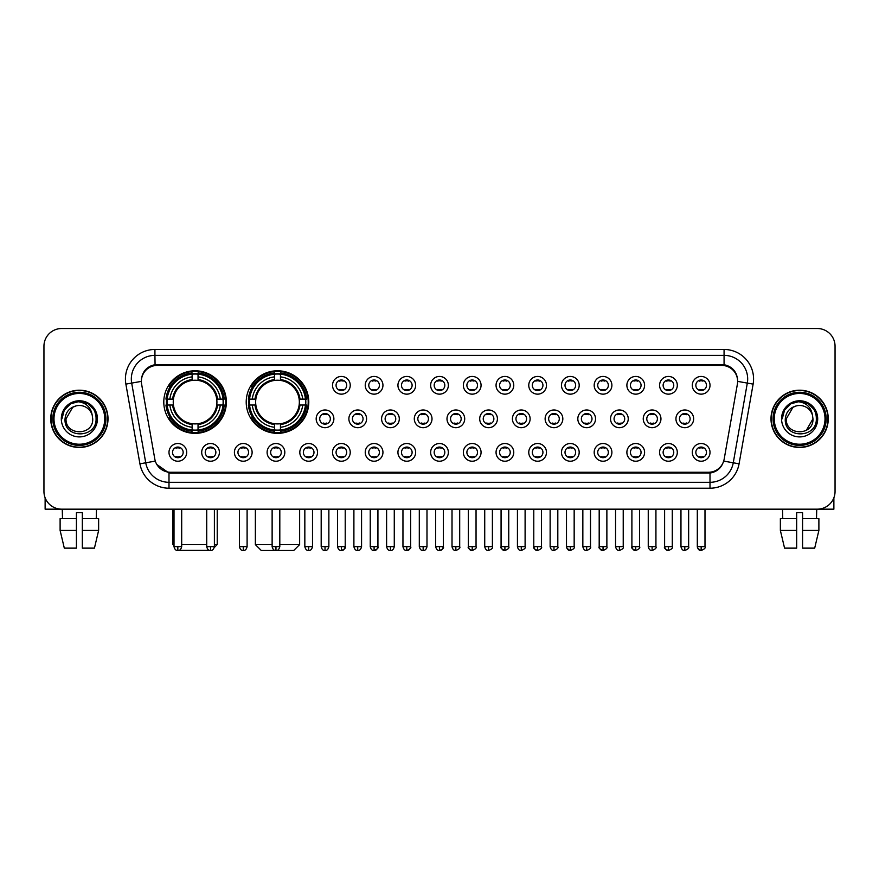 <?xml version="1.0" encoding="UTF-8"?>
<svg xmlns="http://www.w3.org/2000/svg" width="879" height="879" viewBox="0 0 879 879"><rect width="100%" height="100%" fill="white"/><g stroke="black" fill="none" stroke-linecap="round" stroke-linejoin="round"><path stroke-width="1.32" d="M246.208 402.066A31.292 31.292 0 0 0 277.5 433.358A31.292 31.292 0 0 0 308.793 402.066A31.292 31.292 0 0 0 277.5 370.784A31.292 31.292 0 0 0 246.208 402.066M163.791 402.066A31.292 31.292 0 0 0 195.083 433.358A31.292 31.292 0 0 0 226.375 402.066A31.292 31.292 0 0 0 195.083 370.784A31.292 31.292 0 0 0 163.791 402.066M219.409 452.366A8.856 8.856 0 0 1 210.553 461.222A8.856 8.856 0 0 1 201.698 452.366A8.856 8.856 0 0 1 210.553 443.51A8.856 8.856 0 0 1 219.409 452.366M205.236 452.366A5.318 5.318 0 0 0 210.553 457.684A5.318 5.318 0 0 0 215.871 452.366A5.318 5.318 0 0 0 210.553 447.059A5.318 5.318 0 0 0 205.236 452.366M252.119 452.366A8.856 8.856 0 0 1 243.263 461.222A8.856 8.856 0 0 1 234.407 452.366A8.856 8.856 0 0 1 243.263 443.51A8.856 8.856 0 0 1 252.119 452.366M237.945 452.366A5.318 5.318 0 0 0 243.263 457.684A5.318 5.318 0 0 0 248.57 452.366A5.318 5.318 0 0 0 243.263 447.059A5.318 5.318 0 0 0 237.945 452.366M284.818 452.366A8.856 8.856 0 0 1 275.962 461.222A8.856 8.856 0 0 1 267.106 452.366A8.856 8.856 0 0 1 275.962 443.51A8.856 8.856 0 0 1 284.818 452.366M270.655 452.366A5.318 5.318 0 0 0 275.962 457.684A5.318 5.318 0 0 0 281.28 452.366A5.318 5.318 0 0 0 275.962 447.059A5.318 5.318 0 0 0 270.655 452.366M317.528 452.366A8.856 8.856 0 0 1 308.672 461.222A8.856 8.856 0 0 1 299.816 452.366A8.856 8.856 0 0 1 308.672 443.51A8.856 8.856 0 0 1 317.528 452.366M303.365 452.366A5.318 5.318 0 0 0 308.672 457.684A5.318 5.318 0 0 0 313.99 452.366A5.318 5.318 0 0 0 308.672 447.059A5.318 5.318 0 0 0 303.365 452.366M350.238 452.366A8.856 8.856 0 0 1 341.382 461.222A8.856 8.856 0 0 1 332.526 452.366A8.856 8.856 0 0 1 341.382 443.51A8.856 8.856 0 0 1 350.238 452.366M336.064 452.366A5.318 5.318 0 0 0 341.382 457.684A5.318 5.318 0 0 0 346.689 452.366A5.318 5.318 0 0 0 341.382 447.059A5.318 5.318 0 0 0 336.064 452.366M382.947 452.366A8.856 8.856 0 0 1 374.091 461.222A8.856 8.856 0 0 1 365.235 452.366A8.856 8.856 0 0 1 374.091 443.51A8.856 8.856 0 0 1 382.947 452.366M368.773 452.366A5.318 5.318 0 0 0 374.091 457.684A5.318 5.318 0 0 0 379.398 452.366A5.318 5.318 0 0 0 374.091 447.059A5.318 5.318 0 0 0 368.773 452.366M415.646 452.366A8.856 8.856 0 0 1 406.79 461.222A8.856 8.856 0 0 1 397.934 452.366A8.856 8.856 0 0 1 406.79 443.51A8.856 8.856 0 0 1 415.646 452.366M401.483 452.366A5.318 5.318 0 0 0 406.79 457.684A5.318 5.318 0 0 0 412.108 452.366A5.318 5.318 0 0 0 406.79 447.059A5.318 5.318 0 0 0 401.483 452.366M448.356 452.366A8.856 8.856 0 0 1 439.5 461.222A8.856 8.856 0 0 1 430.644 452.366A8.856 8.856 0 0 1 439.5 443.51A8.856 8.856 0 0 1 448.356 452.366M434.182 452.366A5.318 5.318 0 0 0 439.5 457.684A5.318 5.318 0 0 0 444.818 452.366A5.318 5.318 0 0 0 439.5 447.059A5.318 5.318 0 0 0 434.182 452.366M481.066 452.366A8.856 8.856 0 0 1 472.21 461.222A8.856 8.856 0 0 1 463.354 452.366A8.856 8.856 0 0 1 472.21 443.51A8.856 8.856 0 0 1 481.066 452.366M466.892 452.366A5.318 5.318 0 0 0 472.21 457.684A5.318 5.318 0 0 0 477.517 452.366A5.318 5.318 0 0 0 472.21 447.059A5.318 5.318 0 0 0 466.892 452.366M513.765 452.366A8.856 8.856 0 0 1 504.909 461.222A8.856 8.856 0 0 1 496.053 452.366A8.856 8.856 0 0 1 504.909 443.51A8.856 8.856 0 0 1 513.765 452.366M499.602 452.366A5.318 5.318 0 0 0 504.909 457.684A5.318 5.318 0 0 0 510.227 452.366A5.318 5.318 0 0 0 504.909 447.059A5.318 5.318 0 0 0 499.602 452.366M546.474 452.366A8.856 8.856 0 0 1 537.618 461.222A8.856 8.856 0 0 1 528.762 452.366A8.856 8.856 0 0 1 537.618 443.51A8.856 8.856 0 0 1 546.474 452.366M532.311 452.366A5.318 5.318 0 0 0 537.618 457.684A5.318 5.318 0 0 0 542.936 452.366A5.318 5.318 0 0 0 537.618 447.059A5.318 5.318 0 0 0 532.311 452.366M579.184 452.366A8.856 8.856 0 0 1 570.328 461.222A8.856 8.856 0 0 1 561.472 452.366A8.856 8.856 0 0 1 570.328 443.51A8.856 8.856 0 0 1 579.184 452.366M565.01 452.366A5.318 5.318 0 0 0 570.328 457.684A5.318 5.318 0 0 0 575.635 452.366A5.318 5.318 0 0 0 570.328 447.059A5.318 5.318 0 0 0 565.01 452.366M611.894 452.366A8.856 8.856 0 0 1 603.038 461.222A8.856 8.856 0 0 1 594.182 452.366A8.856 8.856 0 0 1 603.038 443.51A8.856 8.856 0 0 1 611.894 452.366M597.72 452.366A5.318 5.318 0 0 0 603.038 457.684A5.318 5.318 0 0 0 608.345 452.366A5.318 5.318 0 0 0 603.038 447.059A5.318 5.318 0 0 0 597.72 452.366M644.593 452.366A8.856 8.856 0 0 1 635.737 461.222A8.856 8.856 0 0 1 626.881 452.366A8.856 8.856 0 0 1 635.737 443.51A8.856 8.856 0 0 1 644.593 452.366M630.43 452.366A5.318 5.318 0 0 0 635.737 457.684A5.318 5.318 0 0 0 641.055 452.366A5.318 5.318 0 0 0 635.737 447.059A5.318 5.318 0 0 0 630.43 452.366M677.302 452.366A8.856 8.856 0 0 1 668.447 461.222A8.856 8.856 0 0 1 659.591 452.366A8.856 8.856 0 0 1 668.447 443.51A8.856 8.856 0 0 1 677.302 452.366M663.129 452.366A5.318 5.318 0 0 0 668.447 457.684A5.318 5.318 0 0 0 673.764 452.366A5.318 5.318 0 0 0 668.447 447.059A5.318 5.318 0 0 0 663.129 452.366M710.012 452.366A8.856 8.856 0 0 1 701.156 461.222A8.856 8.856 0 0 1 692.3 452.366A8.856 8.856 0 0 1 701.156 443.51A8.856 8.856 0 0 1 710.012 452.366M695.838 452.366A5.318 5.318 0 0 0 701.156 457.684A5.318 5.318 0 0 0 706.463 452.366A5.318 5.318 0 0 0 701.156 447.059A5.318 5.318 0 0 0 695.838 452.366M186.7 452.366A8.856 8.856 0 0 1 177.844 461.222A8.856 8.856 0 0 1 168.988 452.366A8.856 8.856 0 0 1 177.844 443.51A8.856 8.856 0 0 1 186.7 452.366M172.537 452.366A5.318 5.318 0 0 0 177.844 457.684A5.318 5.318 0 0 0 183.162 452.366A5.318 5.318 0 0 0 177.844 447.059A5.318 5.318 0 0 0 172.537 452.366M333.877 418.833A8.856 8.856 0 0 1 325.021 427.688A8.856 8.856 0 0 1 316.176 418.833A8.856 8.856 0 0 1 325.021 409.977A8.856 8.856 0 0 1 333.877 418.833M319.714 418.833A5.318 5.318 0 0 0 325.021 424.15A5.318 5.318 0 0 0 330.339 418.833A5.318 5.318 0 0 0 325.021 413.526A5.318 5.318 0 0 0 319.714 418.833M366.587 418.833A8.856 8.856 0 0 1 357.731 427.688A8.856 8.856 0 0 1 348.875 418.833A8.856 8.856 0 0 1 357.731 409.977A8.856 8.856 0 0 1 366.587 418.833M352.424 418.833A5.318 5.318 0 0 0 357.731 424.15A5.318 5.318 0 0 0 363.049 418.833A5.318 5.318 0 0 0 357.731 413.526A5.318 5.318 0 0 0 352.424 418.833M399.297 418.833A8.856 8.856 0 0 1 390.441 427.688A8.856 8.856 0 0 1 381.585 418.833A8.856 8.856 0 0 1 390.441 409.977A8.856 8.856 0 0 1 399.297 418.833M385.123 418.833A5.318 5.318 0 0 0 390.441 424.15A5.318 5.318 0 0 0 395.759 418.833A5.318 5.318 0 0 0 390.441 413.526A5.318 5.318 0 0 0 385.123 418.833M432.007 418.833A8.856 8.856 0 0 1 423.151 427.688A8.856 8.856 0 0 1 414.295 418.833A8.856 8.856 0 0 1 423.151 409.977A8.856 8.856 0 0 1 432.007 418.833M417.833 418.833A5.318 5.318 0 0 0 423.151 424.15A5.318 5.318 0 0 0 428.458 418.833A5.318 5.318 0 0 0 423.151 413.526A5.318 5.318 0 0 0 417.833 418.833M464.705 418.833A8.856 8.856 0 0 1 455.849 427.688A8.856 8.856 0 0 1 446.993 418.833A8.856 8.856 0 0 1 455.849 409.977A8.856 8.856 0 0 1 464.705 418.833M450.542 418.833A5.318 5.318 0 0 0 455.849 424.15A5.318 5.318 0 0 0 461.167 418.833A5.318 5.318 0 0 0 455.849 413.526A5.318 5.318 0 0 0 450.542 418.833M497.415 418.833A8.856 8.856 0 0 1 488.559 427.688A8.856 8.856 0 0 1 479.703 418.833A8.856 8.856 0 0 1 488.559 409.977A8.856 8.856 0 0 1 497.415 418.833M483.241 418.833A5.318 5.318 0 0 0 488.559 424.15A5.318 5.318 0 0 0 493.877 418.833A5.318 5.318 0 0 0 488.559 413.526A5.318 5.318 0 0 0 483.241 418.833M530.125 418.833A8.856 8.856 0 0 1 521.269 427.688A8.856 8.856 0 0 1 512.413 418.833A8.856 8.856 0 0 1 521.269 409.977A8.856 8.856 0 0 1 530.125 418.833M515.951 418.833A5.318 5.318 0 0 0 521.269 424.15A5.318 5.318 0 0 0 526.576 418.833A5.318 5.318 0 0 0 521.269 413.526A5.318 5.318 0 0 0 515.951 418.833M562.824 418.833A8.856 8.856 0 0 1 553.979 427.688A8.856 8.856 0 0 1 545.123 418.833A8.856 8.856 0 0 1 553.979 409.977A8.856 8.856 0 0 1 562.824 418.833M548.661 418.833A5.318 5.318 0 0 0 553.979 424.15A5.318 5.318 0 0 0 559.286 418.833A5.318 5.318 0 0 0 553.979 413.526A5.318 5.318 0 0 0 548.661 418.833M595.533 418.833A8.856 8.856 0 0 1 586.678 427.688A8.856 8.856 0 0 1 577.822 418.833A8.856 8.856 0 0 1 586.678 409.977A8.856 8.856 0 0 1 595.533 418.833M581.371 418.833A5.318 5.318 0 0 0 586.678 424.15A5.318 5.318 0 0 0 591.996 418.833A5.318 5.318 0 0 0 586.678 413.526A5.318 5.318 0 0 0 581.371 418.833M628.243 418.833A8.856 8.856 0 0 1 619.387 427.688A8.856 8.856 0 0 1 610.531 418.833A8.856 8.856 0 0 1 619.387 409.977A8.856 8.856 0 0 1 628.243 418.833M614.069 418.833A5.318 5.318 0 0 0 619.387 424.15A5.318 5.318 0 0 0 624.705 418.833A5.318 5.318 0 0 0 619.387 413.526A5.318 5.318 0 0 0 614.069 418.833M660.953 418.833A8.856 8.856 0 0 1 652.097 427.688A8.856 8.856 0 0 1 643.241 418.833A8.856 8.856 0 0 1 652.097 409.977A8.856 8.856 0 0 1 660.953 418.833M646.779 418.833A5.318 5.318 0 0 0 652.097 424.15A5.318 5.318 0 0 0 657.404 418.833A5.318 5.318 0 0 0 652.097 413.526A5.318 5.318 0 0 0 646.779 418.833M693.652 418.833A8.856 8.856 0 0 1 684.796 427.688A8.856 8.856 0 0 1 675.94 418.833A8.856 8.856 0 0 1 684.796 409.977A8.856 8.856 0 0 1 693.652 418.833M679.489 418.833A5.318 5.318 0 0 0 684.796 424.15A5.318 5.318 0 0 0 690.114 418.833A5.318 5.318 0 0 0 684.796 413.526A5.318 5.318 0 0 0 679.489 418.833M350.238 385.299A8.856 8.856 0 0 1 341.382 394.155A8.856 8.856 0 0 1 332.526 385.299A8.856 8.856 0 0 1 341.382 376.443A8.856 8.856 0 0 1 350.238 385.299M336.064 385.299A5.318 5.318 0 0 0 341.382 390.617A5.318 5.318 0 0 0 346.689 385.299A5.318 5.318 0 0 0 341.382 379.992A5.318 5.318 0 0 0 336.064 385.299M382.947 385.299A8.856 8.856 0 0 1 374.091 394.155A8.856 8.856 0 0 1 365.235 385.299A8.856 8.856 0 0 1 374.091 376.443A8.856 8.856 0 0 1 382.947 385.299M368.773 385.299A5.318 5.318 0 0 0 374.091 390.617A5.318 5.318 0 0 0 379.398 385.299A5.318 5.318 0 0 0 374.091 379.992A5.318 5.318 0 0 0 368.773 385.299M415.646 385.299A8.856 8.856 0 0 1 406.79 394.155A8.856 8.856 0 0 1 397.934 385.299A8.856 8.856 0 0 1 406.79 376.443A8.856 8.856 0 0 1 415.646 385.299M401.483 385.299A5.318 5.318 0 0 0 406.79 390.617A5.318 5.318 0 0 0 412.108 385.299A5.318 5.318 0 0 0 406.79 379.992A5.318 5.318 0 0 0 401.483 385.299M448.356 385.299A8.856 8.856 0 0 1 439.5 394.155A8.856 8.856 0 0 1 430.644 385.299A8.856 8.856 0 0 1 439.5 376.443A8.856 8.856 0 0 1 448.356 385.299M434.182 385.299A5.318 5.318 0 0 0 439.5 390.617A5.318 5.318 0 0 0 444.818 385.299A5.318 5.318 0 0 0 439.5 379.992A5.318 5.318 0 0 0 434.182 385.299M481.066 385.299A8.856 8.856 0 0 1 472.21 394.155A8.856 8.856 0 0 1 463.354 385.299A8.856 8.856 0 0 1 472.21 376.443A8.856 8.856 0 0 1 481.066 385.299M466.892 385.299A5.318 5.318 0 0 0 472.21 390.617A5.318 5.318 0 0 0 477.517 385.299A5.318 5.318 0 0 0 472.21 379.992A5.318 5.318 0 0 0 466.892 385.299M513.765 385.299A8.856 8.856 0 0 1 504.909 394.155A8.856 8.856 0 0 1 496.053 385.299A8.856 8.856 0 0 1 504.909 376.443A8.856 8.856 0 0 1 513.765 385.299M499.602 385.299A5.318 5.318 0 0 0 504.909 390.617A5.318 5.318 0 0 0 510.227 385.299A5.318 5.318 0 0 0 504.909 379.992A5.318 5.318 0 0 0 499.602 385.299M546.474 385.299A8.856 8.856 0 0 1 537.618 394.155A8.856 8.856 0 0 1 528.762 385.299A8.856 8.856 0 0 1 537.618 376.443A8.856 8.856 0 0 1 546.474 385.299M532.311 385.299A5.318 5.318 0 0 0 537.618 390.617A5.318 5.318 0 0 0 542.936 385.299A5.318 5.318 0 0 0 537.618 379.992A5.318 5.318 0 0 0 532.311 385.299M579.184 385.299A8.856 8.856 0 0 1 570.328 394.155A8.856 8.856 0 0 1 561.472 385.299A8.856 8.856 0 0 1 570.328 376.443A8.856 8.856 0 0 1 579.184 385.299M565.01 385.299A5.318 5.318 0 0 0 570.328 390.617A5.318 5.318 0 0 0 575.635 385.299A5.318 5.318 0 0 0 570.328 379.992A5.318 5.318 0 0 0 565.01 385.299M611.894 385.299A8.856 8.856 0 0 1 603.038 394.155A8.856 8.856 0 0 1 594.182 385.299A8.856 8.856 0 0 1 603.038 376.443A8.856 8.856 0 0 1 611.894 385.299M597.72 385.299A5.318 5.318 0 0 0 603.038 390.617A5.318 5.318 0 0 0 608.345 385.299A5.318 5.318 0 0 0 603.038 379.992A5.318 5.318 0 0 0 597.72 385.299M644.593 385.299A8.856 8.856 0 0 1 635.737 394.155A8.856 8.856 0 0 1 626.881 385.299A8.856 8.856 0 0 1 635.737 376.443A8.856 8.856 0 0 1 644.593 385.299M630.43 385.299A5.318 5.318 0 0 0 635.737 390.617A5.318 5.318 0 0 0 641.055 385.299A5.318 5.318 0 0 0 635.737 379.992A5.318 5.318 0 0 0 630.43 385.299M677.302 385.299A8.856 8.856 0 0 1 668.447 394.155A8.856 8.856 0 0 1 659.591 385.299A8.856 8.856 0 0 1 668.447 376.443A8.856 8.856 0 0 1 677.302 385.299M663.129 385.299A5.318 5.318 0 0 0 668.447 390.617A5.318 5.318 0 0 0 673.764 385.299A5.318 5.318 0 0 0 668.447 379.992A5.318 5.318 0 0 0 663.129 385.299M710.012 385.299A8.856 8.856 0 0 1 701.156 394.155A8.856 8.856 0 0 1 692.3 385.299A8.856 8.856 0 0 1 701.156 376.443A8.856 8.856 0 0 1 710.012 385.299M695.838 385.299A5.318 5.318 0 0 0 701.156 390.617A5.318 5.318 0 0 0 706.463 385.299A5.318 5.318 0 0 0 701.156 379.992A5.318 5.318 0 0 0 695.838 385.299M141.607 384.112A15.943 15.943 0 0 1 157.297 365.411L721.703 365.411A15.943 15.943 0 0 1 737.393 384.112L724.175 459.091A15.943 15.943 0 0 1 708.474 472.265L170.526 472.265A15.943 15.943 0 0 1 154.825 459.091L141.607 384.112M166.603 405.021A28.633 28.633 0 0 1 166.603 399.121M249.021 405.021A28.633 28.633 0 0 1 249.021 399.121M50.74 418.833A28.633 28.633 0 0 0 79.374 447.466A28.633 28.633 0 0 0 108.007 418.833A28.633 28.633 0 0 0 79.374 390.199A28.633 28.633 0 0 0 50.74 418.833M770.993 418.833A28.633 28.633 0 0 0 799.626 447.466A28.633 28.633 0 0 0 828.26 418.833A28.633 28.633 0 0 0 799.626 390.199A28.633 28.633 0 0 0 770.993 418.833M141.431 378.992L141.387 381.376L141.431 378.992C142.662 371.136 147.167 366.378 154.935 364.697L724.065 364.697C731.822 366.367 736.327 371.125 737.569 378.992L737.613 381.376M154.935 349.468L724.065 349.468A29.523 29.523 0 0 1 753.127 384.112L739.074 463.815A29.523 29.523 0 0 1 710.001 488.208L168.999 488.208A29.523 29.523 0 0 1 139.926 463.815L125.873 384.112A29.523 29.523 0 0 1 154.935 349.468L154.935 355.369L724.065 355.369A23.612 23.612 0 0 1 747.315 383.09L733.262 462.783A23.612 23.612 0 0 1 710.001 482.307L168.999 482.307A23.612 23.612 0 0 1 145.738 462.783L131.685 383.09A23.612 23.612 0 0 1 154.935 355.369L155.067 364.675M145.683 369.543L149.924 366.334M150.067 366.257L154.188 364.829M710.001 488.208L710.001 473.045C717.022 471.88 721.56 467.892 723.626 461.09C721.571 467.892 717.033 471.869 710.001 473.045L170.834 473.155L168.999 473.045L156.561 464.299M736.042 373.52L737.569 378.992M835.05 346.216A17.712 17.712 0 0 0 817.338 328.515L61.662 328.515A17.712 17.712 0 0 0 43.95 346.216L43.95 491.449A17.712 17.712 0 0 0 61.662 509.161L817.338 509.161A17.712 17.712 0 0 0 835.05 491.449L835.05 346.216L835.05 491.449M723.692 461.101L733.262 462.783L747.315 383.09L753.127 384.112M43.95 346.216L43.95 491.449M817.338 328.515L61.662 328.515M61.662 509.161L817.338 509.161M45.126 497.811L45.126 509.161L113.611 509.161M60.113 518.61L60.113 530.422L64.31 548.133L60.113 530.422L60.113 518.61L76.418 518.61L76.418 512.71L82.329 512.71L82.329 518.61L98.635 518.61L98.635 530.422L94.438 548.133L98.635 530.422L82.329 530.422L82.329 518.61L82.329 548.133L94.438 548.133M96.492 509.161L96.24 518.61M76.418 518.61L76.418 548.133L64.31 548.133M60.113 530.422L76.418 530.422M62.255 509.161L62.508 518.61M104.755 418.833A25.381 25.381 0 0 0 79.374 393.451A25.381 25.381 0 0 0 53.982 418.833A25.381 25.381 0 0 0 79.374 444.225A25.381 25.381 0 0 0 104.755 418.833M105.941 418.833A26.568 26.568 0 0 0 79.374 392.265A26.568 26.568 0 0 0 52.806 418.833A26.568 26.568 0 0 0 79.374 445.4A26.568 26.568 0 0 0 105.941 418.833M107.71 418.833A28.337 28.337 0 0 0 79.374 390.496A28.337 28.337 0 0 0 51.037 418.833A28.337 28.337 0 0 0 79.374 447.18A28.337 28.337 0 0 0 107.71 418.833M92.24 415.295L92.713 418.833C93.537 436.05 65.211 436.05 66.035 418.833L72.704 407.285L76.066 405.911C69.452 407.713 65.782 412.02 65.046 418.833C63.618 439.126 96.679 438.61 96.075 418.833C96.174 413.24 94.097 408.603 89.845 404.933C85.966 402.11 81.659 401 76.923 401.615C85.648 402.296 90.746 406.856 92.24 415.295L92.713 418.833C93.537 436.05 65.211 436.05 66.035 418.833L72.704 407.285L76.066 405.911L72.704 407.285L66.035 418.833L72.704 407.285L76.066 405.911L72.704 407.285L66.035 418.833L72.704 407.285L76.066 405.911L72.704 407.285L66.035 418.833L72.704 407.285L76.066 405.911A13.339 13.339 0 0 1 92.24 415.295L92.713 418.833C93.537 436.05 65.211 436.05 66.035 418.833C65.211 436.05 93.537 436.05 92.713 418.833C93.537 436.05 65.211 436.05 66.035 418.833C65.211 436.05 93.537 436.05 92.713 418.833C93.537 436.05 65.211 436.05 66.035 418.833M61.31 418.833A18.063 18.063 0 0 0 79.374 436.907A18.063 18.063 0 0 0 97.437 418.833A18.063 18.063 0 0 0 79.374 400.769A18.063 18.063 0 0 0 61.31 418.833M76.923 401.615L70.672 403.769L64.299 410.141L61.969 418.833L64.299 410.141L70.672 403.769L79.374 401.439L88.076 403.769L94.438 410.141L96.778 418.833L94.438 410.141L88.076 403.769L79.374 401.439L70.672 403.769L64.299 410.141L61.969 418.833L64.299 410.141L70.672 403.769L79.374 401.439L88.076 403.769L94.438 410.141L96.778 418.833L94.438 410.141L88.076 403.769L79.374 401.439L70.672 403.769L64.299 410.141L61.969 418.833L64.299 410.141L70.672 403.769L79.374 401.439L88.076 403.769L94.438 410.141L96.778 418.833M211.421 550.386L178.745 550.386M181.689 544.584L206.719 544.584M214.388 544.584L217.223 544.584L214.289 547.518M198.039 430.018L198.039 431.204A29.282 29.282 0 0 0 224.222 405.021L223.035 405.021A28.106 28.106 0 0 1 198.039 430.018L198.039 427.282A25.381 25.381 0 0 0 220.299 405.021L216.728 405.021A21.843 21.843 0 0 0 198.039 380.431L198.039 374.124A28.106 28.106 0 0 1 223.035 399.121L224.222 399.121A29.282 29.282 0 0 0 198.039 372.938L198.039 374.124M167.142 405.021L165.955 405.021A29.282 29.282 0 0 0 192.138 431.204L192.138 430.018A28.106 28.106 0 0 1 167.142 405.021L169.867 405.021A25.381 25.381 0 0 0 192.138 427.282L192.138 423.711A21.843 21.843 0 0 0 216.728 405.021L217.596 405.021A22.711 22.711 0 0 1 198.039 424.59L198.039 427.282M192.138 374.124L192.138 372.938A29.282 29.282 0 0 0 165.955 399.121L167.142 399.121A28.106 28.106 0 0 1 192.138 374.124L192.138 376.86A25.381 25.381 0 0 0 169.867 399.121L173.438 399.121A21.843 21.843 0 0 0 192.138 423.711L192.138 424.59A22.711 22.711 0 0 1 172.57 405.021L169.867 405.021M167.197 405.021A28.04 28.04 0 0 1 167.197 399.121M198.039 374.179A28.04 28.04 0 0 0 192.138 374.179M222.969 399.121A28.04 28.04 0 0 1 222.969 405.021M223.035 399.121L220.299 399.121A25.381 25.381 0 0 0 198.039 376.86M220.299 405.021L223.035 405.021M192.138 427.282L192.138 430.018M216.728 399.121L220.299 399.121M216.728 405.021A21.843 21.843 0 0 1 198.039 423.711L198.039 424.59M192.138 423.711A21.843 21.843 0 0 1 173.438 405.021L172.57 405.021M198.039 429.952A28.04 28.04 0 0 1 192.138 429.952M169.867 399.121L167.142 399.121M192.138 380.387L192.138 376.86M198.039 380.431A21.843 21.843 0 0 0 173.438 399.121L172.57 399.121A22.711 22.711 0 0 1 192.138 379.552M198.039 380.387L198.039 379.552A22.711 22.711 0 0 1 217.596 399.121M172.943 509.161L172.943 544.584L174.009 544.584M170.526 386.134L168.845 386.134A30.699 30.699 0 0 1 225.782 402.066A30.699 30.699 0 0 1 168.845 418.008L170.526 418.008M279.808 544.584L299.64 544.584L293.74 550.485L261.272 550.485L255.36 544.584L272.127 544.584M280.456 430.018L280.456 431.204A29.282 29.282 0 0 0 306.639 405.021L305.452 405.021A28.106 28.106 0 0 1 280.456 430.018L280.456 427.282A25.381 25.381 0 0 0 302.717 405.021L299.146 405.021A21.843 21.843 0 0 0 280.456 380.431L280.456 374.124A28.106 28.106 0 0 1 305.452 399.121L306.639 399.121A29.282 29.282 0 0 0 280.456 372.938L280.456 374.124M249.559 405.021L248.372 405.021A29.282 29.282 0 0 0 274.545 431.204L274.545 430.018A28.106 28.106 0 0 1 249.559 405.021L252.284 405.021A25.381 25.381 0 0 0 274.545 427.282L274.545 423.711A21.843 21.843 0 0 0 299.146 405.021L300.014 405.021A22.711 22.711 0 0 1 280.456 424.59L280.456 427.282M274.545 374.124L274.545 372.938A29.282 29.282 0 0 0 248.372 399.121L249.559 399.121A28.106 28.106 0 0 1 274.545 374.124L274.545 376.86A25.381 25.381 0 0 0 252.284 399.121L255.855 399.121A21.843 21.843 0 0 0 274.545 423.711L274.545 424.59A22.711 22.711 0 0 1 254.987 405.021L252.284 405.021M249.614 405.021A28.04 28.04 0 0 1 249.614 399.121M280.456 374.179A28.04 28.04 0 0 0 274.545 374.179M305.387 399.121A28.04 28.04 0 0 1 305.387 405.021M305.452 399.121L302.717 399.121A25.381 25.381 0 0 0 280.456 376.86M302.717 405.021L305.452 405.021M274.545 427.282L274.545 430.018M299.146 399.121L302.717 399.121M299.146 405.021A21.843 21.843 0 0 1 280.456 423.711L280.456 424.59M274.545 423.711A21.843 21.843 0 0 1 255.855 405.021L254.987 405.021M280.456 429.952A28.04 28.04 0 0 1 274.545 429.952M252.284 399.121L249.559 399.121M274.545 380.387L274.545 376.86M280.456 380.431A21.843 21.843 0 0 0 255.855 399.121L254.987 399.121A22.711 22.711 0 0 1 274.545 379.552M280.456 380.387L280.456 379.552A22.711 22.711 0 0 1 300.014 399.121M252.943 386.134L251.262 386.134A30.699 30.699 0 0 1 308.199 402.066A30.699 30.699 0 0 1 251.262 418.008L252.943 418.008M339.613 390.309L339.613 389.474A4.527 4.527 0 0 0 343.151 389.474L343.151 390.309M343.151 380.299L343.151 381.134A4.527 4.527 0 0 0 339.613 381.134L339.613 380.299M372.311 390.309L372.311 389.474A4.527 4.527 0 0 0 375.86 389.474L375.86 390.309M375.86 380.299L375.86 381.134A4.527 4.527 0 0 0 372.311 381.134L372.311 380.299M405.021 390.309L405.021 389.474A4.527 4.527 0 0 0 408.559 389.474L408.559 390.309M408.559 380.299L408.559 381.134A4.527 4.527 0 0 0 405.021 381.134L405.021 380.299M437.731 390.309L437.731 389.474A4.527 4.527 0 0 0 441.269 389.474L441.269 390.309M441.269 380.299L441.269 381.134A4.527 4.527 0 0 0 437.731 381.134L437.731 380.299M470.441 390.309L470.441 389.474A4.527 4.527 0 0 0 473.979 389.474L473.979 390.309M473.979 380.299L473.979 381.134A4.527 4.527 0 0 0 470.441 381.134L470.441 380.299M503.14 390.309L503.14 389.474A4.527 4.527 0 0 0 506.689 389.474L506.689 390.309M506.689 380.299L506.689 381.134A4.527 4.527 0 0 0 503.14 381.134L503.14 380.299M535.849 390.309L535.849 389.474A4.527 4.527 0 0 0 539.387 389.474L539.387 390.309M539.387 380.299L539.387 381.134A4.527 4.527 0 0 0 535.849 381.134L535.849 380.299M568.559 390.309L568.559 389.474A4.527 4.527 0 0 0 572.097 389.474L572.097 390.309M572.097 380.299L572.097 381.134A4.527 4.527 0 0 0 568.559 381.134L568.559 380.299M601.258 390.309L601.258 389.474A4.527 4.527 0 0 0 604.807 389.474L604.807 390.309M604.807 380.299L604.807 381.134A4.527 4.527 0 0 0 601.258 381.134L601.258 380.299M633.968 390.309L633.968 389.474A4.527 4.527 0 0 0 637.506 389.474L637.506 390.309M637.506 380.299L637.506 381.134A4.527 4.527 0 0 0 633.968 381.134L633.968 380.299M666.678 390.309L666.678 389.474A4.527 4.527 0 0 0 670.216 389.474L670.216 390.309M670.216 380.299L670.216 381.134A4.527 4.527 0 0 0 666.678 381.134L666.678 380.299M699.387 390.309L699.387 389.474A4.527 4.527 0 0 0 702.925 389.474L702.925 390.309M702.925 380.299L702.925 381.134A4.527 4.527 0 0 0 699.387 381.134L699.387 380.299M323.252 423.843L323.252 423.008A4.527 4.527 0 0 0 326.801 423.008L326.801 423.843M326.801 413.822L326.801 414.668A4.527 4.527 0 0 0 323.252 414.668L323.252 413.822M355.962 423.843L355.962 423.008A4.527 4.527 0 0 0 359.5 423.008L359.5 423.843M359.5 413.822L359.5 414.668A4.527 4.527 0 0 0 355.962 414.668L355.962 413.822M388.672 423.843L388.672 423.008A4.527 4.527 0 0 0 392.21 423.008L392.21 423.843M392.21 413.822L392.21 414.668A4.527 4.527 0 0 0 388.672 414.668L388.672 413.822M421.371 423.843L421.371 423.008A4.527 4.527 0 0 0 424.92 423.008L424.92 423.843M424.92 413.822L424.92 414.668A4.527 4.527 0 0 0 421.371 414.668L421.371 413.822M454.08 423.843L454.08 423.008A4.527 4.527 0 0 0 457.629 423.008L457.629 423.843M457.629 413.822L457.629 414.668A4.527 4.527 0 0 0 454.08 414.668L454.08 413.822M486.79 423.843L486.79 423.008A4.527 4.527 0 0 0 490.328 423.008L490.328 423.843M490.328 413.822L490.328 414.668A4.527 4.527 0 0 0 486.79 414.668L486.79 413.822M519.5 423.843L519.5 423.008A4.527 4.527 0 0 0 523.038 423.008L523.038 423.843M523.038 413.822L523.038 414.668A4.527 4.527 0 0 0 519.5 414.668L519.5 413.822M552.199 423.843L552.199 423.008A4.527 4.527 0 0 0 555.748 423.008L555.748 423.843M555.748 413.822L555.748 414.668A4.527 4.527 0 0 0 552.199 414.668L552.199 413.822M584.909 423.843L584.909 423.008A4.527 4.527 0 0 0 588.447 423.008L588.447 423.843M588.447 413.822L588.447 414.668A4.527 4.527 0 0 0 584.909 414.668L584.909 413.822M617.618 423.843L617.618 423.008A4.527 4.527 0 0 0 621.156 423.008L621.156 423.843M621.156 413.822L621.156 414.668A4.527 4.527 0 0 0 617.618 414.668L617.618 413.822M650.317 423.843L650.317 423.008A4.527 4.527 0 0 0 653.866 423.008L653.866 423.843M653.866 413.822L653.866 414.668A4.527 4.527 0 0 0 650.317 414.668L650.317 413.822M683.027 423.843L683.027 423.008A4.527 4.527 0 0 0 686.576 423.008L686.576 423.843M686.576 413.822L686.576 414.668A4.527 4.527 0 0 0 683.027 414.668L683.027 413.822M176.075 457.377L176.075 456.542A4.527 4.527 0 0 0 179.613 456.542L179.613 457.377M179.613 447.356L179.613 448.202A4.527 4.527 0 0 0 176.075 448.202L176.075 447.356M833.874 497.811L833.874 509.161L765.389 509.161M780.365 518.61L780.365 530.422L784.562 548.133L780.365 530.422L780.365 518.61L796.671 518.61L796.671 512.71L802.582 512.71L802.582 518.61L818.887 518.61L818.887 530.422L814.69 548.133L818.887 530.422L802.582 530.422L802.582 518.61M816.745 509.161L816.492 518.61M796.671 518.61L796.671 548.133L784.562 548.133M780.365 530.422L796.671 530.422M814.69 548.133L802.582 548.133L802.582 530.422M782.508 509.161L782.76 518.61M825.018 418.833A25.381 25.381 0 0 0 799.626 393.451A25.381 25.381 0 0 0 774.245 418.833A25.381 25.381 0 0 0 799.626 444.225A25.381 25.381 0 0 0 825.018 418.833M826.194 418.833A26.568 26.568 0 0 0 799.626 392.265A26.568 26.568 0 0 0 773.059 418.833A26.568 26.568 0 0 0 799.626 445.4A26.568 26.568 0 0 0 826.194 418.833M827.963 418.833A28.337 28.337 0 0 0 799.626 390.496A28.337 28.337 0 0 0 771.29 418.833A28.337 28.337 0 0 0 799.626 447.18A28.337 28.337 0 0 0 827.963 418.833M792.957 407.285L786.287 418.833L792.957 407.285L796.319 405.911L792.957 407.285L786.287 418.833C785.463 436.05 813.789 436.05 812.965 418.833C813.789 436.05 785.463 436.05 786.287 418.833C785.463 436.05 813.789 436.05 812.965 418.833C813.789 436.05 785.463 436.05 786.287 418.833L792.957 407.285L796.319 405.911A13.339 13.339 0 0 1 812.493 415.295L812.965 418.833C813.789 436.05 785.463 436.05 786.287 418.833L792.957 407.285L796.319 405.911C789.705 407.713 786.035 412.02 785.299 418.833C783.87 439.126 816.932 438.61 816.327 418.833C816.426 413.24 814.35 408.603 810.097 404.933C806.219 402.11 801.912 401 797.176 401.615C805.9 402.296 811.009 406.856 812.493 415.295L812.965 418.833L806.296 430.391M786.287 418.833L792.957 407.285L796.319 405.911L792.957 407.285L786.287 418.833L792.957 407.285L796.319 405.911M781.563 418.833A18.063 18.063 0 0 0 799.626 436.907A18.063 18.063 0 0 0 817.69 418.833A18.063 18.063 0 0 0 799.626 400.769A18.063 18.063 0 0 0 781.563 418.833M782.222 418.833L784.562 410.141L790.924 403.769L799.626 401.439L808.328 403.769L814.701 410.141L817.03 418.833L814.701 410.141L808.328 403.769L799.626 401.439L790.924 403.769L784.562 410.141L782.222 418.833L784.562 410.141L790.924 403.769L799.626 401.439L808.328 403.769L814.701 410.141L817.03 418.833L814.701 410.141L808.328 403.769L799.626 401.439L790.924 403.769L784.562 410.141L782.222 418.833L784.562 410.141L790.924 403.769L799.626 401.439L808.328 403.769L814.701 410.141L817.03 418.833L814.701 410.141L808.328 403.769L799.626 401.439L790.924 403.769L784.562 410.141L782.222 418.833L784.562 410.141L790.924 403.769L799.626 401.439L808.328 403.769L814.701 410.141L817.03 418.833L814.701 410.141L808.328 403.769L799.626 401.439L790.924 403.769L784.562 410.141L782.222 418.833L784.562 410.141L790.924 403.769L797.176 401.615L790.924 403.769L784.562 410.141L782.222 418.833L784.562 410.141L790.924 403.769L799.626 401.439L808.328 403.769L814.701 410.141L817.03 418.833L814.701 410.141L808.328 403.769L799.626 401.439L790.924 403.769L784.562 410.141L782.222 418.833L784.562 410.141L790.924 403.769L799.626 401.439L808.328 403.769L814.701 410.141L817.03 418.833L814.701 410.141L808.328 403.769M208.784 457.377L208.784 456.542A4.527 4.527 0 0 0 212.322 456.542L212.322 457.377M212.322 447.356L212.322 448.202A4.527 4.527 0 0 0 208.784 448.202L208.784 447.356M241.494 457.377L241.494 456.542A4.527 4.527 0 0 0 245.032 456.542L245.032 457.377M245.032 447.356L245.032 448.202A4.527 4.527 0 0 0 241.494 448.202L241.494 447.356M274.193 457.377L274.193 456.542A4.527 4.527 0 0 0 277.742 456.542L277.742 457.377M277.742 447.356L277.742 448.202A4.527 4.527 0 0 0 274.193 448.202L274.193 447.356M306.903 457.377L306.903 456.542A4.527 4.527 0 0 0 310.441 456.542L310.441 457.377M310.441 447.356L310.441 448.202A4.527 4.527 0 0 0 306.903 448.202L306.903 447.356M339.613 457.377L339.613 456.542A4.527 4.527 0 0 0 343.151 456.542L343.151 457.377M343.151 447.356L343.151 448.202A4.527 4.527 0 0 0 339.613 448.202L339.613 447.356M372.311 457.377L372.311 456.542A4.527 4.527 0 0 0 375.86 456.542L375.86 457.377M375.86 447.356L375.86 448.202A4.527 4.527 0 0 0 372.311 448.202L372.311 447.356M405.021 457.377L405.021 456.542A4.527 4.527 0 0 0 408.559 456.542L408.559 457.377M408.559 447.356L408.559 448.202A4.527 4.527 0 0 0 405.021 448.202L405.021 447.356M437.731 457.377L437.731 456.542A4.527 4.527 0 0 0 441.269 456.542L441.269 457.377M441.269 447.356L441.269 448.202A4.527 4.527 0 0 0 437.731 448.202L437.731 447.356M470.441 457.377L470.441 456.542A4.527 4.527 0 0 0 473.979 456.542L473.979 457.377M473.979 447.356L473.979 448.202A4.527 4.527 0 0 0 470.441 448.202L470.441 447.356M503.14 457.377L503.14 456.542A4.527 4.527 0 0 0 506.689 456.542L506.689 457.377M506.689 447.356L506.689 448.202A4.527 4.527 0 0 0 503.14 448.202L503.14 447.356M535.849 457.377L535.849 456.542A4.527 4.527 0 0 0 539.387 456.542L539.387 457.377M539.387 447.356L539.387 448.202A4.527 4.527 0 0 0 535.849 448.202L535.849 447.356M568.559 457.377L568.559 456.542A4.527 4.527 0 0 0 572.097 456.542L572.097 457.377M572.097 447.356L572.097 448.202A4.527 4.527 0 0 0 568.559 448.202L568.559 447.356M601.258 457.377L601.258 456.542A4.527 4.527 0 0 0 604.807 456.542L604.807 457.377M604.807 447.356L604.807 448.202A4.527 4.527 0 0 0 601.258 448.202L601.258 447.356M633.968 457.377L633.968 456.542A4.527 4.527 0 0 0 637.506 456.542L637.506 457.377M637.506 447.356L637.506 448.202A4.527 4.527 0 0 0 633.968 448.202L633.968 447.356M666.678 457.377L666.678 456.542A4.527 4.527 0 0 0 670.216 456.542L670.216 457.377M670.216 447.356L670.216 448.202A4.527 4.527 0 0 0 666.678 448.202L666.678 447.356M699.387 457.377L699.387 456.542A4.527 4.527 0 0 0 702.925 456.542L702.925 457.377M702.925 447.356L702.925 448.202A4.527 4.527 0 0 0 699.387 448.202L699.387 447.356M724.065 349.468L724.065 364.697M125.873 384.112L131.685 383.09A23.612 23.612 0 0 1 131.323 378.992M131.685 383.09L141.365 381.376M168.999 488.208L168.999 473.045M139.926 463.815L155.308 461.101M737.635 381.376L747.315 383.09M733.262 462.783L739.074 463.815M192.138 430.227A28.304 28.304 0 0 0 198.039 430.227M223.233 405.021A28.304 28.304 0 0 0 223.233 399.121M198.039 373.916A28.304 28.304 0 0 0 192.138 373.916M274.545 430.227A28.304 28.304 0 0 0 280.456 430.227M305.65 405.021A28.304 28.304 0 0 0 305.65 399.121M280.456 373.916A28.304 28.304 0 0 0 274.545 373.916M325.021 546.65L321.187 546.65C321.857 549.386 323.142 550.672 325.021 550.485L325.021 546.65L328.867 546.65L328.867 509.161M357.731 546.65L353.896 546.65C354.567 549.386 355.841 550.672 357.731 550.485L357.731 546.65L361.566 546.65L361.566 509.161M390.441 546.65L386.606 546.65C387.276 549.386 388.551 550.672 390.441 550.485L390.441 546.65L394.275 546.65L394.275 509.161M423.151 546.65L419.305 546.65C419.975 549.386 421.261 550.672 423.151 550.485L423.151 546.65L426.985 546.65L426.985 509.161M455.849 546.65L452.015 546.65C452.685 549.386 453.96 550.672 455.849 550.485L455.849 546.65L459.695 546.65L459.695 509.161M488.559 546.65L484.725 546.65C485.395 549.386 486.669 550.672 488.559 550.485L488.559 546.65L492.394 546.65L492.394 509.161M521.269 546.65L517.434 546.65C518.094 549.386 519.379 550.672 521.269 550.485L521.269 546.65L525.104 546.65L525.104 509.161M553.979 546.65L550.133 546.65C550.803 549.386 552.089 550.672 553.979 550.485L553.979 546.65L557.813 546.65L557.813 509.161M586.678 546.65L582.843 546.65C583.513 549.386 584.788 550.672 586.678 550.485L586.678 546.65L590.512 546.65L590.512 509.161M619.387 546.65L615.553 546.65C616.223 549.386 617.497 550.672 619.387 550.485L619.387 546.65L623.222 546.65L623.222 509.161M652.097 546.65L648.252 546.65C648.922 549.386 650.207 550.672 652.097 550.485L652.097 546.65L655.932 546.65L655.932 509.161M684.796 546.65L680.961 546.65C681.632 549.386 682.906 550.672 684.796 550.485L684.796 546.65L688.642 546.65L688.642 509.161M177.844 546.65L174.009 546.65C174.679 549.386 175.954 550.672 177.844 550.485L177.844 546.65L181.689 546.65L181.689 509.161M210.553 546.65L206.719 546.65C207.389 549.386 208.664 550.672 210.553 550.485L210.553 546.65L214.388 546.65L214.388 509.161M243.263 546.65L239.418 546.65C240.088 549.386 241.373 550.672 243.263 550.485L243.263 546.65L247.098 546.65L247.098 509.161M275.962 546.65L272.127 546.65C272.798 549.386 274.083 550.672 275.962 550.485L275.962 546.65L279.808 546.65L279.808 509.161M308.672 546.65L304.837 546.65C305.507 549.386 306.782 550.672 308.672 550.485L308.672 546.65L312.506 546.65L312.506 509.161M341.382 546.65L337.547 546.65C338.217 549.386 339.492 550.672 341.382 550.485L341.382 546.65L345.216 546.65C345.996 547.881 344.722 549.155 341.382 550.485C343.271 550.672 344.546 549.386 345.216 546.65L345.216 509.161M374.091 546.65L370.246 546.65C370.916 549.386 372.202 550.672 374.091 550.485L374.091 546.65L377.926 546.65C378.706 547.881 377.421 549.155 374.091 550.485C375.97 550.672 377.256 549.386 377.926 546.65L377.926 509.161M406.79 546.65L402.956 546.65C403.626 549.386 404.9 550.672 406.79 550.485L406.79 546.65L410.636 546.65C411.405 547.881 410.13 549.155 406.79 550.485C408.68 550.672 409.966 549.386 410.636 546.65L410.636 509.161M439.5 546.65L435.665 546.65L435.665 509.161L435.665 546.65C436.336 549.386 437.61 550.672 439.5 550.485L439.5 546.65L443.335 546.65C444.115 547.881 442.84 549.155 439.5 550.485C441.39 550.672 442.664 549.386 443.335 546.65L443.335 509.161M472.21 546.65L468.364 546.65C467.595 547.881 468.87 549.155 472.21 550.485L472.21 546.65L476.044 546.65L476.044 509.161M504.909 546.65L501.074 546.65C500.294 547.881 501.579 549.155 504.909 550.485L504.909 546.65L508.754 546.65L508.754 509.161M537.618 546.65L533.784 546.65C533.004 547.881 534.278 549.155 537.618 550.485L537.618 546.65L541.453 546.65L541.453 509.161M566.494 509.161L566.494 546.65C567.164 549.386 568.438 550.672 570.328 550.485L570.328 546.65L566.494 546.65L566.526 547.221M570.328 550.485C573.668 549.155 574.943 547.881 574.163 546.65L574.163 509.161L574.163 546.65L570.328 546.65M603.038 546.65L599.192 546.65C598.412 547.881 599.698 549.155 603.038 550.485L603.038 546.65L606.873 546.65L606.873 509.161M635.737 546.65L631.902 546.65C631.122 547.881 632.408 549.155 635.737 550.485L635.737 546.65L639.582 546.65L639.582 509.161M668.447 546.65L664.612 546.65C663.832 547.881 665.106 549.155 668.447 550.485L668.447 546.65L672.281 546.65L672.281 509.161M697.311 509.161L697.311 546.65C697.981 549.386 699.266 550.672 701.156 550.485L701.156 546.65L697.311 546.65L697.355 547.221M704.991 509.161L704.991 546.65L701.156 546.65M217.223 509.161L217.223 544.584M174.009 545.65L172.943 544.584M299.64 509.161L299.64 544.584M255.36 509.161L255.36 544.584M468.364 546.65L468.364 509.161L468.364 546.65C469.034 549.386 470.32 550.672 472.21 550.485C475.539 549.155 476.825 547.881 476.044 546.65M501.074 546.65L501.074 509.161L501.074 546.65C501.744 549.386 503.03 550.672 504.909 550.485C508.249 549.155 509.534 547.881 508.754 546.65M566.757 548.056L569.757 550.452M664.612 546.65L664.612 509.161L664.612 546.65C665.282 549.386 666.557 550.672 668.447 550.485C671.787 549.155 673.061 547.881 672.281 546.65M697.585 548.056L700.585 550.452M321.187 546.65L321.187 509.161M328.867 546.65C328.197 549.386 326.911 550.672 325.021 550.485M353.896 546.65L353.896 509.161M361.566 546.65C360.906 549.386 359.621 550.672 357.731 550.485M386.606 546.65L386.606 509.161M394.275 546.65C393.605 549.386 392.331 550.672 390.441 550.485M419.305 546.65L419.305 509.161M426.985 546.65C426.315 549.386 425.04 550.672 423.151 550.485M452.015 546.65L452.015 509.161M459.695 546.65C460.464 547.881 459.19 549.155 455.849 550.485M484.725 546.65L484.725 509.161M492.394 546.65C493.174 547.881 491.899 549.155 488.559 550.485M517.434 546.65L517.434 509.161M525.104 546.65C525.884 547.881 524.598 549.155 521.269 550.485M550.133 546.65L550.133 509.161M557.813 546.65C558.594 547.881 557.308 549.155 553.979 550.485M582.843 546.65L582.843 509.161M590.512 546.65C591.292 547.881 590.018 549.155 586.678 550.485M615.553 546.65L615.553 509.161M623.222 546.65C624.002 547.881 622.728 549.155 619.387 550.485M648.252 546.65L648.252 509.161M655.932 546.65C656.712 547.881 655.426 549.155 652.097 550.485M680.961 546.65L680.961 509.161M688.642 546.65C689.411 547.881 688.136 549.155 684.796 550.485M174.009 546.65L174.009 509.161M181.689 546.65C181.019 549.386 179.734 550.672 177.844 550.485M206.719 546.65L206.719 509.161M214.388 546.65C213.718 549.386 212.443 550.672 210.553 550.485M239.418 546.65L239.418 509.161M247.098 546.65C246.428 549.386 245.153 550.672 243.263 550.485M272.127 546.65L272.127 509.161M279.808 546.65C279.137 549.386 277.852 550.672 275.962 550.485M304.837 546.65L304.837 509.161M312.506 546.65C311.836 549.386 310.562 550.672 308.672 550.485M337.547 546.65L337.547 509.161M370.246 546.65L370.246 509.161M402.956 546.65L402.956 509.161M533.784 509.161L533.784 546.65C534.454 549.386 535.729 550.672 537.618 550.485C540.959 549.155 542.233 547.881 541.453 546.65M599.192 509.161L599.192 546.65C599.863 549.386 601.148 550.672 603.038 550.485C606.367 549.155 607.653 547.881 606.873 546.65M631.902 509.161L631.902 546.65C632.572 549.386 633.847 550.672 635.737 550.485C639.077 549.155 640.351 547.881 639.582 546.65M704.991 546.65C705.771 547.881 704.486 549.155 701.156 550.485"/></g></svg>
